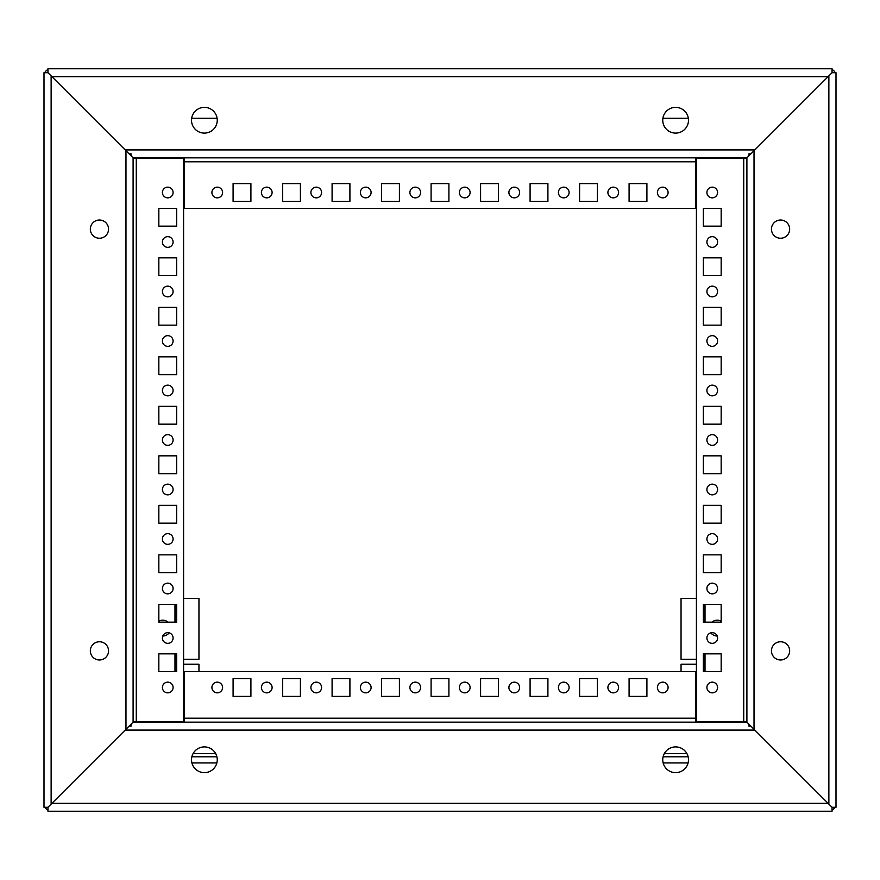<?xml version="1.0" encoding="UTF-8"?>
<svg xmlns="http://www.w3.org/2000/svg" width="880" height="880" viewBox="0 0 880 880"><rect width="100%" height="100%" fill="white"/><g stroke="black" fill="none" stroke-linecap="round" stroke-linejoin="round"><path stroke-width="1.32" d="M168.036 622.16L158.84 622.16L158.84 621.236A7.92 7.92 0 0 1 168.036 622.16M176.66 572.66L158.84 572.66L158.84 554.84L176.66 554.84L176.66 572.66L158.84 572.66L158.84 554.84L176.66 554.84L176.66 572.66M176.66 523.16L158.84 523.16L158.84 505.34L176.66 505.34L176.66 523.16L158.84 523.16L158.84 505.34L176.66 505.34L176.66 523.16M176.66 473.66L158.84 473.66L158.84 455.84L176.66 455.84L176.66 473.66L158.84 473.66L158.84 455.84L176.66 455.84L176.66 473.66M176.66 424.16L158.84 424.16L158.84 406.34L176.66 406.34L176.66 424.16L158.84 424.16L158.84 406.34L176.66 406.34L176.66 424.16M176.66 374.66L158.84 374.66L158.84 356.84L176.66 356.84L176.66 374.66L158.84 374.66L158.84 356.84L176.66 356.84L176.66 374.66M176.66 325.16L158.84 325.16L158.84 307.34L176.66 307.34L176.66 325.16L158.84 325.16L158.84 307.34L176.66 307.34L176.66 325.16M176.66 275.66L158.84 275.66L158.84 257.84L176.66 257.84L176.66 275.66L158.84 275.66L158.84 257.84L176.66 257.84L176.66 275.66M176.66 226.16L158.84 226.16L158.84 208.34L176.66 208.34L176.66 226.16L158.84 226.16L158.84 208.34L176.66 208.34L176.66 226.16M703.34 208.34L721.16 208.34L721.16 226.16L703.34 226.16L703.34 208.34L721.16 208.34L721.16 226.16L703.34 226.16L703.34 208.34M703.34 257.84L721.16 257.84L721.16 275.66L703.34 275.66L703.34 257.84L721.16 257.84L721.16 275.66L703.34 275.66L703.34 257.84M703.34 307.34L721.16 307.34L721.16 325.16L703.34 325.16L703.34 307.34L721.16 307.34L721.16 325.16L703.34 325.16L703.34 307.34M703.34 356.84L721.16 356.84L721.16 374.66L703.34 374.66L703.34 356.84L721.16 356.84L721.16 374.66L703.34 374.66L703.34 356.84M703.34 406.34L721.16 406.34L721.16 424.16L703.34 424.16L703.34 406.34L721.16 406.34L721.16 424.16L703.34 424.16L703.34 406.34M703.34 455.84L721.16 455.84L721.16 473.66L703.34 473.66L703.34 455.84L721.16 455.84L721.16 473.66L703.34 473.66L703.34 455.84M703.34 505.34L721.16 505.34L721.16 523.16L703.34 523.16L703.34 505.34L721.16 505.34L721.16 523.16L703.34 523.16L703.34 505.34M703.34 554.84L721.16 554.84L721.16 572.66L703.34 572.66L703.34 554.84L721.16 554.84L721.16 572.66L703.34 572.66L703.34 554.84M721.16 622.16L711.964 622.16A7.92 7.92 0 0 1 721.16 621.236L721.16 622.16L703.34 622.16L703.34 604.34L721.16 604.34L721.16 622.16M646.91 696.41L629.09 696.41L629.09 678.59L646.91 678.59L646.91 696.41L629.09 696.41L629.09 678.59L646.91 678.59L646.91 696.41M597.41 696.41L579.59 696.41L579.59 678.59L597.41 678.59L597.41 696.41L579.59 696.41L579.59 678.59L597.41 678.59L597.41 696.41M547.91 696.41L530.09 696.41L530.09 678.59L547.91 678.59L547.91 696.41L530.09 696.41L530.09 678.59L547.91 678.59L547.91 696.41M498.41 696.41L480.59 696.41L480.59 678.59L498.41 678.59L498.41 696.41L480.59 696.41L480.59 678.59L498.41 678.59L498.41 696.41M448.91 696.41L431.09 696.41L431.09 678.59L448.91 678.59L448.91 696.41L431.09 696.41L431.09 678.59L448.91 678.59L448.91 696.41M399.41 696.41L381.59 696.41L381.59 678.59L399.41 678.59L399.41 696.41L381.59 696.41L381.59 678.59L399.41 678.59L399.41 696.41M349.91 696.41L332.09 696.41L332.09 678.59L349.91 678.59L349.91 696.41L332.09 696.41L332.09 678.59L349.91 678.59L349.91 696.41M300.41 696.41L282.59 696.41L282.59 678.59L300.41 678.59L300.41 696.41L282.59 696.41L282.59 678.59L300.41 678.59L300.41 696.41M250.91 696.41L233.09 696.41L233.09 678.59L250.91 678.59L250.91 696.41L233.09 696.41L233.09 678.59L250.91 678.59L250.91 696.41M96.866 811.25L783.134 811.25M793.826 811.25L832.04 811.25L832.04 807.29L836 807.29L836 72.71L832.04 72.71L746.9 157.85L133.1 157.85L47.96 72.71L44 72.71L44 807.29L47.96 807.29L133.1 722.15L746.9 722.15L832.04 807.29M47.96 807.29L47.96 811.25L86.174 811.25M233.09 183.59L250.91 183.59L250.91 201.41L233.09 201.41L233.09 183.59L250.91 183.59L250.91 201.41L233.09 201.41L233.09 183.59M282.59 183.59L300.41 183.59L300.41 201.41L282.59 201.41L282.59 183.59L300.41 183.59L300.41 201.41L282.59 201.41L282.59 183.59M332.09 183.59L349.91 183.59L349.91 201.41L332.09 201.41L332.09 183.59L349.91 183.59L349.91 201.41L332.09 201.41L332.09 183.59M381.59 183.59L399.41 183.59L399.41 201.41L381.59 201.41L381.59 183.59L399.41 183.59L399.41 201.41L381.59 201.41L381.59 183.59M431.09 183.59L448.91 183.59L448.91 201.41L431.09 201.41L431.09 183.59L448.91 183.59L448.91 201.41L431.09 201.41L431.09 183.59M480.59 183.59L498.41 183.59L498.41 201.41L480.59 201.41L480.59 183.59L498.41 183.59L498.41 201.41L480.59 201.41L480.59 183.59M530.09 183.59L547.91 183.59L547.91 201.41L530.09 201.41L530.09 183.59L547.91 183.59L547.91 201.41L530.09 201.41L530.09 183.59M579.59 183.59L597.41 183.59L597.41 201.41L579.59 201.41L579.59 183.59L597.41 183.59L597.41 201.41L579.59 201.41L579.59 183.59M629.09 183.59L646.91 183.59L646.91 201.41L629.09 201.41L629.09 183.59L646.91 183.59L646.91 201.41L629.09 201.41L629.09 183.59M129.932 68.75L96.866 68.75M86.174 68.75L47.96 68.75L47.96 72.71M832.04 72.71L832.04 68.75L793.826 68.75M783.134 68.75L750.068 68.75M771.452 229.13A9.108 9.108 0 0 1 780.56 220.022A9.108 9.108 0 0 1 789.668 229.13A9.108 9.108 0 0 1 780.56 238.238A9.108 9.108 0 0 1 771.452 229.13M771.452 650.87A9.108 9.108 0 0 1 780.56 641.762A9.108 9.108 0 0 1 789.668 650.87A9.108 9.108 0 0 1 780.56 659.978A9.108 9.108 0 0 1 771.452 650.87M706.904 192.5A5.346 5.346 0 0 1 712.25 187.154A5.346 5.346 0 0 1 717.596 192.5A5.346 5.346 0 0 1 712.25 197.846A5.346 5.346 0 0 1 706.904 192.5M706.904 242A5.346 5.346 0 0 1 712.25 236.654A5.346 5.346 0 0 1 717.596 242A5.346 5.346 0 0 1 712.25 247.346A5.346 5.346 0 0 1 706.904 242M706.904 291.5A5.346 5.346 0 0 1 712.25 286.154A5.346 5.346 0 0 1 717.596 291.5A5.346 5.346 0 0 1 712.25 296.846A5.346 5.346 0 0 1 706.904 291.5M706.904 341A5.346 5.346 0 0 1 712.25 335.654A5.346 5.346 0 0 1 717.596 341A5.346 5.346 0 0 1 712.25 346.346A5.346 5.346 0 0 1 706.904 341M706.904 390.5A5.346 5.346 0 0 1 712.25 385.154A5.346 5.346 0 0 1 717.596 390.5A5.346 5.346 0 0 1 712.25 395.846A5.346 5.346 0 0 1 706.904 390.5M706.904 440A5.346 5.346 0 0 1 712.25 434.654A5.346 5.346 0 0 1 717.596 440A5.346 5.346 0 0 1 712.25 445.346A5.346 5.346 0 0 1 706.904 440M706.904 489.5A5.346 5.346 0 0 1 712.25 484.154A5.346 5.346 0 0 1 717.596 489.5A5.346 5.346 0 0 1 712.25 494.846A5.346 5.346 0 0 1 706.904 489.5M706.904 539A5.346 5.346 0 0 1 712.25 533.654A5.346 5.346 0 0 1 717.596 539A5.346 5.346 0 0 1 712.25 544.346A5.346 5.346 0 0 1 706.904 539M706.904 588.5A5.346 5.346 0 0 1 712.25 583.154A5.346 5.346 0 0 1 717.596 588.5A5.346 5.346 0 0 1 712.25 593.846A5.346 5.346 0 0 1 706.904 588.5M706.904 638A5.346 5.346 0 0 1 712.25 632.654A5.346 5.346 0 0 1 717.596 638A5.346 5.346 0 0 1 712.25 643.346A5.346 5.346 0 0 1 706.904 638M706.904 687.5A5.346 5.346 0 0 1 712.25 682.154A5.346 5.346 0 0 1 717.596 687.5A5.346 5.346 0 0 1 712.25 692.846A5.346 5.346 0 0 1 706.904 687.5M721.16 671.66L703.34 671.66L703.34 653.84L721.16 653.84L721.16 671.66M746.9 722.15L746.9 157.85M746.9 158.444L696.41 158.444L696.41 721.556L746.9 721.556M108.548 650.87A9.108 9.108 0 0 1 99.44 659.978A9.108 9.108 0 0 1 90.332 650.87A9.108 9.108 0 0 1 99.44 641.762A9.108 9.108 0 0 1 108.548 650.87M108.548 229.13A9.108 9.108 0 0 1 99.44 238.238A9.108 9.108 0 0 1 90.332 229.13A9.108 9.108 0 0 1 99.44 220.022A9.108 9.108 0 0 1 108.548 229.13M173.096 687.5A5.346 5.346 0 0 1 167.75 692.846A5.346 5.346 0 0 1 162.404 687.5A5.346 5.346 0 0 1 167.75 682.154A5.346 5.346 0 0 1 173.096 687.5M173.096 638A5.346 5.346 0 0 1 167.75 643.346A5.346 5.346 0 0 1 162.404 638A5.346 5.346 0 0 1 167.75 632.654A5.346 5.346 0 0 1 173.096 638M173.096 588.5A5.346 5.346 0 0 1 167.75 593.846A5.346 5.346 0 0 1 162.404 588.5A5.346 5.346 0 0 1 167.75 583.154A5.346 5.346 0 0 1 173.096 588.5M173.096 539A5.346 5.346 0 0 1 167.75 544.346A5.346 5.346 0 0 1 162.404 539A5.346 5.346 0 0 1 167.75 533.654A5.346 5.346 0 0 1 173.096 539M173.096 489.5A5.346 5.346 0 0 1 167.75 494.846A5.346 5.346 0 0 1 162.404 489.5A5.346 5.346 0 0 1 167.75 484.154A5.346 5.346 0 0 1 173.096 489.5M173.096 440A5.346 5.346 0 0 1 167.75 445.346A5.346 5.346 0 0 1 162.404 440A5.346 5.346 0 0 1 167.75 434.654A5.346 5.346 0 0 1 173.096 440M173.096 390.5A5.346 5.346 0 0 1 167.75 395.846A5.346 5.346 0 0 1 162.404 390.5A5.346 5.346 0 0 1 167.75 385.154A5.346 5.346 0 0 1 173.096 390.5M173.096 341A5.346 5.346 0 0 1 167.75 346.346A5.346 5.346 0 0 1 162.404 341A5.346 5.346 0 0 1 167.75 335.654A5.346 5.346 0 0 1 173.096 341M173.096 291.5A5.346 5.346 0 0 1 167.75 296.846A5.346 5.346 0 0 1 162.404 291.5A5.346 5.346 0 0 1 167.75 286.154A5.346 5.346 0 0 1 173.096 291.5M173.096 242A5.346 5.346 0 0 1 167.75 247.346A5.346 5.346 0 0 1 162.404 242A5.346 5.346 0 0 1 167.75 236.654A5.346 5.346 0 0 1 173.096 242M173.096 192.5A5.346 5.346 0 0 1 167.75 197.846A5.346 5.346 0 0 1 162.404 192.5A5.346 5.346 0 0 1 167.75 187.154A5.346 5.346 0 0 1 173.096 192.5M158.84 604.34L176.66 604.34L176.66 622.16L158.84 622.16L158.84 604.34M158.84 653.84L176.66 653.84L176.66 671.66L158.84 671.66L158.84 653.84M133.1 157.85L133.1 722.15M133.1 721.556L183.59 721.556L183.59 158.444L133.1 158.444M662.75 759.77A12.87 12.87 0 0 1 675.62 746.9A12.87 12.87 0 0 1 688.49 759.77A12.87 12.87 0 0 1 675.62 772.64A12.87 12.87 0 0 1 662.75 759.77M191.51 759.77A12.87 12.87 0 0 1 204.38 746.9A12.87 12.87 0 0 1 217.25 759.77A12.87 12.87 0 0 1 204.38 772.64A12.87 12.87 0 0 1 191.51 759.77M657.404 687.5A5.346 5.346 0 0 1 662.75 682.154A5.346 5.346 0 0 1 668.096 687.5A5.346 5.346 0 0 1 662.75 692.846A5.346 5.346 0 0 1 657.404 687.5M607.904 687.5A5.346 5.346 0 0 1 613.25 682.154A5.346 5.346 0 0 1 618.596 687.5A5.346 5.346 0 0 1 613.25 692.846A5.346 5.346 0 0 1 607.904 687.5M558.404 687.5A5.346 5.346 0 0 1 563.75 682.154A5.346 5.346 0 0 1 569.096 687.5A5.346 5.346 0 0 1 563.75 692.846A5.346 5.346 0 0 1 558.404 687.5M508.904 687.5A5.346 5.346 0 0 1 514.25 682.154A5.346 5.346 0 0 1 519.596 687.5A5.346 5.346 0 0 1 514.25 692.846A5.346 5.346 0 0 1 508.904 687.5M459.404 687.5A5.346 5.346 0 0 1 464.75 682.154A5.346 5.346 0 0 1 470.096 687.5A5.346 5.346 0 0 1 464.75 692.846A5.346 5.346 0 0 1 459.404 687.5M409.904 687.5A5.346 5.346 0 0 1 415.25 682.154A5.346 5.346 0 0 1 420.596 687.5A5.346 5.346 0 0 1 415.25 692.846A5.346 5.346 0 0 1 409.904 687.5M360.404 687.5A5.346 5.346 0 0 1 365.75 682.154A5.346 5.346 0 0 1 371.096 687.5A5.346 5.346 0 0 1 365.75 692.846A5.346 5.346 0 0 1 360.404 687.5M310.904 687.5A5.346 5.346 0 0 1 316.25 682.154A5.346 5.346 0 0 1 321.596 687.5A5.346 5.346 0 0 1 316.25 692.846A5.346 5.346 0 0 1 310.904 687.5M261.404 687.5A5.346 5.346 0 0 1 266.75 682.154A5.346 5.346 0 0 1 272.096 687.5A5.346 5.346 0 0 1 266.75 692.846A5.346 5.346 0 0 1 261.404 687.5M211.904 687.5A5.346 5.346 0 0 1 217.25 682.154A5.346 5.346 0 0 1 222.596 687.5A5.346 5.346 0 0 1 217.25 692.846A5.346 5.346 0 0 1 211.904 687.5M131.12 724.13L131.12 726.11L129.14 726.11M750.86 726.11L748.88 726.11L748.88 724.13M828.08 803.33L754.82 730.07L125.18 730.07L51.92 803.33L828.08 803.33M695.618 722.15L695.618 671.66L184.382 671.66L184.382 722.15M47.96 811.25L832.04 811.25M217.25 120.23A12.87 12.87 0 0 1 204.38 133.1A12.87 12.87 0 0 1 191.51 120.23A12.87 12.87 0 0 1 204.38 107.36A12.87 12.87 0 0 1 217.25 120.23M688.49 120.23A12.87 12.87 0 0 1 675.62 133.1A12.87 12.87 0 0 1 662.75 120.23A12.87 12.87 0 0 1 675.62 107.36A12.87 12.87 0 0 1 688.49 120.23M222.596 192.5A5.346 5.346 0 0 1 217.25 197.846A5.346 5.346 0 0 1 211.904 192.5A5.346 5.346 0 0 1 217.25 187.154A5.346 5.346 0 0 1 222.596 192.5M272.096 192.5A5.346 5.346 0 0 1 266.75 197.846A5.346 5.346 0 0 1 261.404 192.5A5.346 5.346 0 0 1 266.75 187.154A5.346 5.346 0 0 1 272.096 192.5M321.596 192.5A5.346 5.346 0 0 1 316.25 197.846A5.346 5.346 0 0 1 310.904 192.5A5.346 5.346 0 0 1 316.25 187.154A5.346 5.346 0 0 1 321.596 192.5M371.096 192.5A5.346 5.346 0 0 1 365.75 197.846A5.346 5.346 0 0 1 360.404 192.5A5.346 5.346 0 0 1 365.75 187.154A5.346 5.346 0 0 1 371.096 192.5M420.596 192.5A5.346 5.346 0 0 1 415.25 197.846A5.346 5.346 0 0 1 409.904 192.5A5.346 5.346 0 0 1 415.25 187.154A5.346 5.346 0 0 1 420.596 192.5M470.096 192.5A5.346 5.346 0 0 1 464.75 197.846A5.346 5.346 0 0 1 459.404 192.5A5.346 5.346 0 0 1 464.75 187.154A5.346 5.346 0 0 1 470.096 192.5M519.596 192.5A5.346 5.346 0 0 1 514.25 197.846A5.346 5.346 0 0 1 508.904 192.5A5.346 5.346 0 0 1 514.25 187.154A5.346 5.346 0 0 1 519.596 192.5M569.096 192.5A5.346 5.346 0 0 1 563.75 197.846A5.346 5.346 0 0 1 558.404 192.5A5.346 5.346 0 0 1 563.75 187.154A5.346 5.346 0 0 1 569.096 192.5M618.596 192.5A5.346 5.346 0 0 1 613.25 197.846A5.346 5.346 0 0 1 607.904 192.5A5.346 5.346 0 0 1 613.25 187.154A5.346 5.346 0 0 1 618.596 192.5M668.096 192.5A5.346 5.346 0 0 1 662.75 197.846A5.346 5.346 0 0 1 657.404 192.5A5.346 5.346 0 0 1 662.75 187.154A5.346 5.346 0 0 1 668.096 192.5M748.88 155.87L748.88 153.89L750.86 153.89M129.14 153.89L131.12 153.89L131.12 155.87M51.92 76.67L125.18 149.93L754.82 149.93L828.08 76.67L51.92 76.67M184.382 157.85L184.382 208.34L695.618 208.34L695.618 157.85M832.04 68.75L47.96 68.75M688.336 118.25L662.904 118.25M217.096 118.25L191.664 118.25M828.08 811.25L754.82 811.25M834.944 807.29A7.92 7.92 0 0 1 832.04 810.194M47.96 810.194A7.92 7.92 0 0 1 45.056 807.29M125.18 811.25L51.92 811.25M832.04 69.498A7.128 7.128 0 0 1 835.252 72.71M828.872 68.75L754.028 68.75M51.128 68.75L125.972 68.75M44.748 72.71A7.128 7.128 0 0 1 47.96 69.498M717.211 636.02A7.92 7.92 0 0 1 710.853 632.841M696.41 664.235L681.043 664.235L681.043 671.66M696.41 598.4L681.043 598.4L681.043 659.285L696.41 659.285M695.618 697.598L696.41 697.598M704.748 671.66L704.748 653.84M704.748 622.16L704.748 604.34M705.023 671.66L705.023 653.84M705.023 622.16L705.023 604.34M169.147 632.841A7.92 7.92 0 0 1 162.789 636.02M198.957 671.66L198.957 664.235L183.59 664.235M183.59 659.285L198.957 659.285L198.957 598.4L183.59 598.4M183.59 697.598L184.382 697.598M175.252 604.34L175.252 622.16M175.252 653.84L175.252 671.66M174.977 604.34L174.977 622.16M174.977 653.84L174.977 671.66M191.862 756.8L216.898 756.8M663.102 756.8L688.138 756.8M183.59 707.3L184.382 707.3M695.618 707.3L696.41 707.3M754.028 729.278L754.028 150.722M828.872 804.122L828.872 75.878M743.732 721.556L743.732 158.444M125.972 150.722L125.972 729.278M51.128 75.878L51.128 804.122M136.268 158.444L136.268 721.556M184.382 718.19L695.618 718.19M695.618 161.81L184.382 161.81M191.906 762.938L216.854 762.938M663.146 762.938L688.094 762.938M193.072 753.632L215.688 753.632M664.312 753.632L686.928 753.632"/></g></svg>
